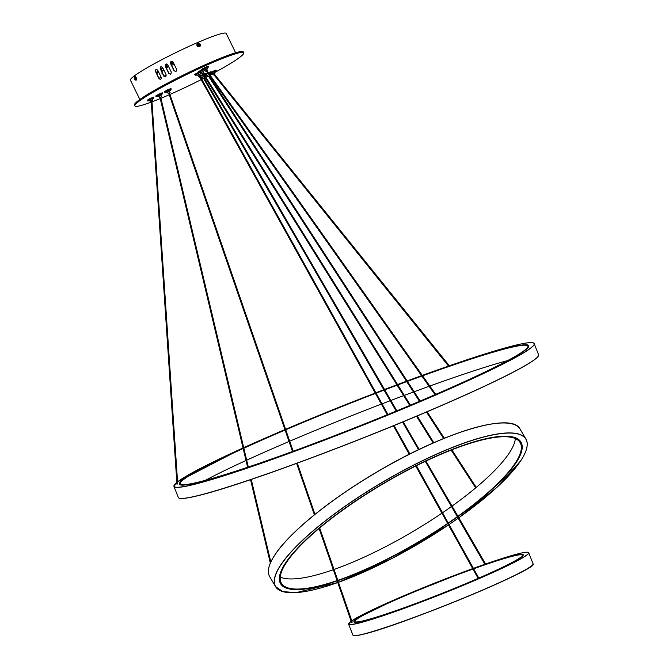 <?xml version="1.0" encoding="UTF-8"?>
<svg xmlns="http://www.w3.org/2000/svg" width="669" height="669" viewBox="0 0 669 669"><rect width="100%" height="100%" fill="white"/><g stroke="black" fill="none" stroke-linecap="round" stroke-linejoin="round"><path stroke-width="1" d="M243.315 51.939A60.545 5.528 154 0 0 198.785 67.669A60.545 5.528 154 0 0 138.926 100.158A60.545 5.528 -26 0 0 134.477 105.025L134.895 105.894A60.545 5.528 -26 0 1 139.353 101.027A60.545 5.528 154 0 1 199.211 68.539A60.545 5.528 154 0 1 243.742 52.809L243.315 51.939M214.858 72.444A60.545 5.528 -26 0 0 239.285 57.676A60.545 5.528 154 0 0 243.742 52.809M212.249 73.858A60.545 5.528 -26 0 1 209.991 75.053M207.691 76.266A60.545 5.528 -26 0 1 205.86 77.219M205.216 77.554A60.545 5.528 -26 0 1 204.229 78.064M203.585 78.39A60.545 5.528 -26 0 1 201.804 79.302M201.152 79.636A60.545 5.528 -26 0 1 169.909 94.463M169.24 94.755A60.545 5.528 -26 0 1 160.928 98.301M160.242 98.577A60.545 5.528 -26 0 1 151.997 101.839M151.286 102.106A60.545 5.528 -26 0 1 134.895 105.894M235.639 52.767L226.214 33.45A53.286 4.859 154 0 0 187.027 47.29A53.286 4.859 154 0 0 134.352 75.881A53.286 4.859 -26 0 0 130.438 80.163L139.854 99.48M135.389 77.027L136.342 78.984M197.464 46.337L196.786 44.982M200.34 44.522A1.94 1.731 -126.6 0 1 199.797 46.529L200.248 44.271A1.882 1.689 -126.6 0 1 197.121 45.617A1.882 1.689 -126.6 0 1 200.232 44.271L200.29 44.371M175.554 71.558L175.905 71.432A53.286 4.859 154 0 1 176.072 71.349L176.7 69.517L173.02 61.974L171.565 61.255M175.905 71.432L174.107 70.83L176.064 71.399M171.64 61.239L171.373 61.339A52.801 4.817 154 0 0 171.197 61.431L170.428 63.287L174.107 70.83M170.428 63.287L171.038 61.464A53.286 4.859 154 0 1 171.214 61.372L171.373 61.339M166.33 63.965L166.071 64.057A52.801 4.817 154 0 0 165.904 64.149L165.184 65.997L165.745 64.182A53.286 4.859 154 0 1 165.912 64.09L167.668 64.701L171.348 72.244L170.771 74.067A53.286 4.859 154 0 0 170.612 74.15L170.277 74.267M170.612 74.15L168.864 73.54L170.771 74.117M165.184 65.997L168.864 73.54M161.246 66.632L161.003 66.733A52.801 4.817 154 0 0 160.844 66.816L160.334 68.623L160.685 66.85A53.286 4.859 154 0 1 160.836 66.766L162.55 67.385L166.23 74.928L165.703 76.734A53.286 4.859 154 0 0 165.544 76.818L165.226 76.935M165.544 76.818L164.014 76.166L165.703 76.793M160.167 68.656L163.846 76.199M156.387 69.267L156.161 69.359A52.801 4.817 154 0 0 156.011 69.442L155.392 71.274L155.844 69.476A53.286 4.859 154 0 1 156.002 69.392L157.658 70.019L161.338 77.562L160.861 79.36A53.286 4.859 154 0 0 160.711 79.444L160.401 79.561M160.711 79.444L159.071 78.817L160.869 79.41M155.392 71.274L159.071 78.817M170.587 63.254L174.266 70.797M165.343 65.963L169.023 73.506M160.334 68.623L164.014 76.166M155.551 71.24L159.23 78.783M174.099 64.182A52.801 4.817 -26 0 1 171.607 65.353M168.655 66.716A52.801 4.817 -26 0 1 167.543 67.226M157.349 71.742A52.801 4.817 -26 0 1 156.061 72.285M166.38 68.087L168.538 66.482M171.197 64.508L173.447 62.844M163.98 76.115L165.511 75.446A1.455 1.305 53.4 0 0 166.155 74.769M165.653 75.371A1.455 1.305 -126.6 0 1 165.343 75.58L164.005 76.157M161.237 77.361L159.74 78.005A1.455 1.305 -126.6 0 1 158.871 78.047M158.754 77.796A1.455 1.305 53.4 0 0 159.916 77.88L161.212 77.311M171.297 61.381L170.771 61.774M167.367 64.299L165.293 65.838M162.726 67.745L160.652 69.283M158.185 71.115L156.212 72.587M156.421 73.013L158.402 71.55M160.861 69.718L162.935 68.179M165.494 66.281L167.66 64.676M170.453 62.602L172.217 61.289M165.862 67.025L167.359 66.323L166.012 67.343M173.07 62.066L171.908 62.552L172.911 61.791M170.804 63.706L171.431 63.488L170.871 63.839M134.661 78.248L135.472 77.913A2.567 2.291 53.4 0 0 135.64 78.256L134.954 78.858A2.944 2.634 53.4 0 0 135.74 79.72L135.606 79.828A2.944 2.634 53.4 0 1 134.812 78.959L134.603 79.034A2.567 2.291 -126.6 0 1 134.436 78.683L134.519 78.348A2.944 2.634 53.4 0 1 134.335 77.228L134.469 77.119A2.944 2.634 53.4 0 0 134.661 78.248L135.489 77.947M135.079 78.106L134.436 78.683A2.944 2.944 0 0 1 134.226 77.152A1.882 0.82 66.5 0 1 135.949 77.872A1.882 0.82 66.5 0 1 136.309 79.703A1.882 0.82 66.5 0 1 135.447 79.962L136.142 80.104A1.94 0.845 66.5 0 1 135.891 80.129M134.653 76.534A1.94 0.845 66.5 0 1 134.703 76.509A1.94 0.845 66.5 0 1 136.167 77.771L135.69 78.298M135.723 78.281L136.058 77.495M135.899 77.345L136.359 77.88M162.458 72.988A0.97 0.87 53.4 0 0 162.525 72.862L161.739 71.516M162.375 72.821L161.931 73.322M162.358 72.77A0.728 0.652 53.4 0 0 161.798 71.642M198.609 44.539A2.944 1.288 66.5 0 0 197.991 43.636L198.308 43.493A2.944 1.288 66.5 0 1 198.927 44.397L199.897 44.171A2.567 1.121 66.5 0 1 199.981 44.346A2.567 1.121 66.5 0 1 200.064 44.522L199.22 45.007A2.944 1.288 66.5 0 1 199.579 46.094L199.253 46.236A2.944 1.288 66.5 0 0 198.902 45.141L197.664 45.559A2.567 1.121 -113.5 0 0 197.589 45.383A2.567 1.121 -113.5 0 0 197.497 45.216L198.609 44.539L197.506 45.224M199.278 44.823L198.977 45.183L198.308 43.493M199.897 44.171L198.76 44.664M199.538 46.111L198.977 45.183M204.789 69.936L206.746 68.982M204.773 69.91L206.738 68.957M206.161 70.889L206.813 70.563M201.319 72.511L203.276 71.558M201.302 72.486L203.267 71.533M202.665 73.481L203.334 73.172M197.848 75.087L199.805 74.134M197.832 75.062L199.788 74.108M199.17 76.065L199.822 75.739M150.207 100.843L152.164 99.89M150.191 100.818L152.147 99.865M151.704 101.571L152.549 101.236L151.687 101.563M159.682 95.951L158.695 96.595L159.699 95.96M160.016 97.599L161.204 96.946L160.016 97.624M167.526 92.263L169.483 91.31M167.509 92.23L169.466 91.277M168.739 93.309L169.867 92.657L168.73 93.284M212.516 73.816L214.615 72.745L216.162 70.847L215.953 70.086L210.961 72.202M212.508 73.782L214.465 72.829M213.177 75.02L215.025 74.117M207.331 75.53L208.803 74.627L207.315 75.505M208.695 76.492L209.347 76.157M204.087 76.258L202.071 77.211L204.304 76.099M203.476 78.214L204.647 77.545M198.927 482.232A187.939 12.318 158.4 0 1 179.317 484.205A187.939 12.318 158.4 0 1 243.156 448.447A187.939 12.318 -21.6 0 0 179.317 484.205A187.939 12.318 -21.6 0 0 434.582 394.936A187.939 12.318 -21.6 0 0 435.059 394.727A187.939 12.318 158.4 0 1 198.927 482.232M243.825 448.138A187.939 12.318 158.4 0 1 285.069 429.983A187.939 12.318 -21.6 0 0 273.47 434.967A187.939 12.318 -21.6 0 0 243.825 448.138M285.738 429.699A187.939 12.318 158.4 0 1 375.409 393.372A187.939 12.318 -21.6 0 0 285.738 429.699M376.087 393.113A187.939 12.318 158.4 0 1 384.023 390.077A187.939 12.318 -21.6 0 0 376.087 393.113M384.708 389.81A187.939 12.318 158.4 0 1 397.085 385.135A187.939 12.318 -21.6 0 0 384.708 389.81M397.779 384.876A187.939 12.318 158.4 0 1 406.677 381.556A187.939 12.318 -21.6 0 0 397.779 384.876M407.379 381.297A187.939 12.318 158.4 0 1 421.83 376.003A187.939 12.318 -21.6 0 0 407.379 381.297M422.532 375.752A187.939 12.318 158.4 0 1 509.134 347.671A187.939 12.318 158.4 0 1 528.744 345.697A187.939 12.318 158.4 0 1 435.745 394.434A187.939 12.318 -21.6 0 0 528.744 345.697A187.939 12.318 -21.6 0 0 422.532 375.752M435.067 394.886L435.828 394.559M449.543 366.002L448.715 366.311L213.821 74.644M151.269 101.805L176.951 484.197L177.703 483.879M246.685 460.188A186.969 12.251 158.4 0 1 278.346 446.098A186.969 12.251 158.4 0 1 289.041 441.49M289.71 441.206A186.969 12.251 158.4 0 1 381.363 404.101M382.049 403.833A186.969 12.251 158.4 0 1 390.186 400.723M390.872 400.463A186.969 12.251 158.4 0 1 403.65 395.647M404.344 395.387A186.969 12.251 158.4 0 1 413.459 392.001M414.161 391.741A186.969 12.251 158.4 0 1 429.097 386.297M429.807 386.038A186.969 12.251 158.4 0 1 507.478 360.624M205.032 480.509A186.969 12.251 158.4 0 1 246.008 460.498M243.851 448.222A186.969 12.251 158.4 0 1 273.889 434.867A186.969 12.251 158.4 0 1 285.086 430.05M285.755 429.766A186.969 12.251 158.4 0 1 375.434 393.431M376.12 393.171A186.969 12.251 158.4 0 1 384.056 390.136M384.742 389.868A186.969 12.251 158.4 0 1 397.127 385.193M397.812 384.934A186.969 12.251 158.4 0 1 406.719 381.614M407.413 381.355A186.969 12.251 158.4 0 1 421.871 376.062M422.574 375.811A186.969 12.251 158.4 0 1 527.9 346.475A186.969 12.251 158.4 0 1 435.703 394.376M435.017 394.668A186.969 12.251 158.4 0 1 434.173 395.036A186.969 12.251 158.4 0 1 180.463 484.197A186.969 12.251 158.4 0 1 243.173 448.523M285.646 562.838A139.503 34.211 149.5 0 0 280.579 583.711A139.503 34.211 149.5 0 0 337.201 580.868A139.503 34.211 -30.5 0 1 280.579 583.711A139.503 34.211 -30.5 0 1 439.416 454.677A139.503 34.211 -30.5 0 1 520.967 442.084A139.503 34.211 149.5 0 0 411.711 467.823A139.503 34.211 149.5 0 0 285.646 562.838M337.887 580.633A139.503 34.211 149.5 0 0 447.762 523.651A139.503 34.211 -30.5 0 1 362.13 571.117A139.503 34.211 -30.5 0 1 337.887 580.633M448.364 523.242A139.503 34.211 149.5 0 0 457.454 516.911A139.503 34.211 -30.5 0 1 448.364 523.242M458.048 516.493A139.503 34.211 149.5 0 0 515.899 462.956A139.503 34.211 149.5 0 0 520.967 442.084A139.503 34.211 -30.5 0 1 458.048 516.493M337.786 580.349A138.533 33.977 149.5 0 0 362.397 570.716A138.533 33.977 149.5 0 0 447.645 523.434M448.247 523.024A138.533 33.977 149.5 0 0 457.328 516.694M457.922 516.267A138.533 33.977 149.5 0 0 516.911 439.391A138.533 33.977 149.5 0 0 439.148 455.079A138.533 33.977 149.5 0 0 280.186 578.861A138.533 33.977 149.5 0 0 337.101 580.583M334.023 569.461A138.533 33.977 149.5 0 0 356.435 560.597A138.533 33.977 149.5 0 0 441.933 513.156M442.535 512.747A138.533 33.977 149.5 0 0 451.441 506.525M452.035 506.107A138.533 33.977 149.5 0 0 515.356 438.571M280.227 577.104A138.533 33.977 149.5 0 0 333.338 569.704M363.459 620.974A91.068 5.971 158.4 0 1 353.951 621.927A91.068 5.971 158.4 0 1 472.933 568.968A91.068 5.971 -21.6 0 0 399.577 598.069A91.068 5.971 -21.6 0 0 353.951 621.927A91.068 5.971 -21.6 0 0 477.641 578.677A91.068 5.971 -21.6 0 0 478.184 578.434A91.068 5.971 158.4 0 1 363.459 620.974M473.619 568.717A91.068 5.971 158.4 0 1 513.767 555.772A91.068 5.971 158.4 0 1 523.267 554.818A91.068 5.971 158.4 0 1 478.853 578.15A91.068 5.971 -21.6 0 0 523.267 554.818A91.068 5.971 -21.6 0 0 473.619 568.717M478.444 578.493L478.92 578.284M485 564.511L485.719 564.251L425.961 461.066M319.096 528.485L351.534 622.421L352.22 622.12M478.151 578.376A90.098 5.904 158.4 0 1 477.231 578.777A90.098 5.904 158.4 0 1 354.98 621.735A90.098 5.904 158.4 0 1 399.995 597.969A90.098 5.904 158.4 0 1 472.966 569.035M473.66 568.784A90.098 5.904 158.4 0 1 522.389 555.379A90.098 5.904 158.4 0 1 478.82 578.083M163.989 70.329L161.655 71.34M158.888 72.545L156.663 73.515M163.754 69.852L161.421 70.864M158.653 72.068L156.429 73.03M134.41 76.718A1.94 0.845 66.5 0 1 134.603 76.55A1.94 0.845 66.5 0 1 136.066 77.813A1.94 0.845 66.5 0 1 136.142 80.104L136.242 80.063A1.94 0.845 66.5 0 1 136.192 80.079M135.205 76.575A1.89 0.828 66.5 0 1 136.192 77.763A1.94 0.845 66.5 0 1 136.242 80.063L136.192 77.763A1.89 0.828 66.5 0 1 136.535 79.644M135.096 78.273L134.528 78.524M199.772 46.546A1.94 1.731 -126.6 0 1 199.747 46.562L199.797 46.529A1.94 1.731 -126.6 0 1 197.48 43.418A1.94 1.731 -126.6 0 1 199.563 43.477M200.248 44.271L197.439 43.452L196.987 45.701L199.747 46.562A1.94 1.731 -126.6 0 1 197.464 43.435M201.712 69.325L208.226 66.206L201.971 69.041M201.979 69.041L208.159 66.181M203.409 71.449L204.614 69.977L202.214 69.626L208.477 66.733L208.226 66.206M202.172 70.028L208.477 66.733M205.442 71.14L207.29 70.237M204.747 69.852L205.391 71.157L206.169 70.906L207.331 70.186L206.704 68.899M198.241 71.901L201.879 69.777L198.509 71.616M199.939 74.025L201.143 72.553L198.701 72.603L198.225 71.968L201.896 69.81M198.476 72.495L202.874 70.011M198.701 72.603L203.234 70.002M201.971 73.715L203.819 72.821M201.277 72.428L201.938 73.749L202.682 73.49L203.861 72.762L203.234 71.474M194.771 74.476L198.409 72.352L195.039 74.192M197.681 75.129L195.231 75.179L194.754 74.543L198.425 72.386M195.005 75.07L199.404 72.587M195.231 75.179L199.763 72.578M198.501 76.291L200.349 75.396M197.807 75.012L198.467 76.325L199.839 75.764L200.391 75.338L199.763 74.05M147.13 100.233L153.569 97.089M149.998 98.519L153.636 97.114L147.105 100.3L149.998 98.519M150.032 100.885L147.364 100.827L153.895 97.641L153.636 97.114M147.581 100.935L153.895 97.641M150.86 102.048L152.708 101.144M155.785 95.935L162.233 92.799M158.662 94.229L162.299 92.824L155.768 96.01L158.662 94.229M158.695 96.595L156.028 96.537L162.55 93.351L162.299 92.824M156.245 96.645L162.55 93.351M159.523 97.758L161.371 96.854M164.449 91.645L170.888 88.509M167.317 89.939L170.955 88.534L164.423 91.72L167.317 89.939M167.35 92.297L164.683 92.238L171.214 89.061L170.955 88.534M164.9 92.347L171.214 89.061M168.178 93.468L170.026 92.565M215.953 70.086L210.944 72.16L215.886 70.061M210.509 73.13L216.212 70.613M210.225 73.481L216.162 70.847M212.349 73.858L209.681 73.791M212.474 73.732L213.102 75.02L215.067 74.058L214.44 72.779M213.921 74.777L214.59 74.443M205.751 73.874L207.599 72.929L205.751 73.874M208.293 72.653L210.702 71.775M205.768 73.916L207.624 72.963M208.636 73.138L211.019 72.327L210.768 71.8M208.72 73.255L211.019 72.327M205.032 75.196L208.042 73.565M205.324 74.844L207.967 73.448M207.984 76.734L209.64 75.823M207.29 75.446L207.917 76.734L209.673 75.865M199.939 75.948L203.175 74.284L199.939 75.948M203.869 74.033L205.508 73.49M199.964 75.99L203.2 74.326M204.179 74.535L205.835 74.042L205.575 73.515M204.254 74.652L205.835 74.042M200.315 76.617L203.585 74.945M199.521 77.336L199.63 76.885M200.24 76.492L203.51 74.828M202.799 78.449L204.689 77.487L204.062 76.207M202.105 77.161L202.724 78.449L204.137 77.905M538.453 355.691A193.659 12.694 158.4 0 1 398.055 423.895A193.659 12.694 158.4 0 1 198.66 495.512A193.659 12.694 158.4 0 1 179.091 498.137M194.211 484.281A193.659 12.694 -21.6 0 0 437.033 394.325A193.659 12.694 -21.6 0 0 513.851 345.63A193.659 12.694 -21.6 0 0 449.351 365.776L513.859 345.622C526.511 342.461 533.285 341.8 534.188 343.649A193.751 12.703 -21.6 0 1 399.075 410.515A193.751 12.703 -21.6 0 1 194.169 484.406A193.751 12.703 -21.6 0 1 173.948 486.438L176.867 482.374A193.659 12.694 -21.6 0 0 194.211 484.281M448.623 366.035A193.659 12.694 -21.6 0 0 422.29 375.401L448.623 366.035M421.579 375.66A193.659 12.694 -21.6 0 0 407.162 380.954L421.579 375.66M406.459 381.213A193.659 12.694 -21.6 0 0 397.57 384.533L406.459 381.213M396.876 384.8A193.659 12.694 -21.6 0 0 384.516 389.475L396.876 384.8M383.83 389.743A193.659 12.694 -21.6 0 0 375.903 392.778L383.83 389.743M375.217 393.046A193.659 12.694 -21.6 0 0 285.604 429.314L375.217 393.038M284.935 429.598A193.659 12.694 -21.6 0 0 243.717 447.678L284.935 429.598M243.039 447.979A193.659 12.694 -21.6 0 0 177.561 481.831L243.039 447.979M534.188 343.649L538.562 354.704A193.751 12.703 158.4 0 1 403.457 421.57A193.751 12.703 158.4 0 1 198.551 495.461A193.751 12.703 158.4 0 1 178.33 497.493L173.948 486.438M526.411 449.284A145.315 35.641 149.5 0 0 525.926 439.048C528.744 444.015 526.988 451.291 520.649 460.882L496.749 487.475L458.792 517.781A145.215 35.616 149.5 0 0 520.616 460.908A145.215 35.616 149.5 0 0 441.005 452.286A145.215 35.616 149.5 0 0 280.93 564.879A145.215 35.616 149.5 0 0 337.778 582.54L296.133 592.625L282.828 591.63L275.528 586.579A145.315 35.641 149.5 0 0 284.241 591.965M338.464 582.298A145.215 35.616 149.5 0 0 448.464 524.922L392.653 558.13L338.464 582.298M449.066 524.513A145.215 35.616 149.5 0 0 458.198 518.199L449.066 524.513M274.967 554.768A145.215 35.616 -30.5 0 1 390.127 464.437A145.215 35.616 -30.5 0 1 511.35 423.711M269.172 566.4A145.215 35.616 -30.5 0 1 274.926 554.835M274.934 554.885A145.315 35.641 -30.5 0 1 406.25 455.907A145.315 35.641 -30.5 0 1 520.064 429.097C512.011 411.703 444.183 432.023 377.843 471.436C331.063 498.706 289.468 532.39 274.934 554.793C268.603 564.385 266.839 571.669 269.666 576.628A145.315 35.641 -30.5 0 1 274.934 554.885M520.064 429.097L525.926 439.048A145.315 35.641 149.5 0 0 412.112 465.858A145.315 35.641 149.5 0 0 280.804 564.837A145.315 35.641 149.5 0 0 275.528 586.579L269.666 576.628M533.017 564.343A96.779 6.347 158.4 0 1 463.007 598.395A96.779 6.347 158.4 0 1 363.192 634.254A96.779 6.347 158.4 0 1 353.383 635.55M358.743 623.015A96.779 6.347 -21.6 0 0 480.091 578.066A96.779 6.347 -21.6 0 0 518.483 553.723A96.779 6.347 -21.6 0 0 485.569 564.034L518.492 553.723C524.805 552.126 528.209 551.808 528.702 552.761A96.88 6.347 -21.6 0 1 461.15 586.195A96.88 6.347 -21.6 0 1 358.701 623.14A96.88 6.347 -21.6 0 1 348.591 624.16L351.15 621.25A96.779 6.347 -21.6 0 0 358.743 623.015M484.866 564.276A96.779 6.347 -21.6 0 0 473.418 568.349L484.866 564.276M472.724 568.608A96.779 6.347 -21.6 0 0 351.777 620.832L398.833 597.944L472.724 568.6M528.702 552.761L533.084 563.816A96.88 6.347 158.4 0 1 465.532 597.25A96.88 6.347 158.4 0 1 363.075 634.195A96.88 6.347 158.4 0 1 352.973 635.216L348.591 624.16M435.31 394.819L436.121 395.045M151.947 101.454L177.703 483.93M478.268 578.585L478.728 578.351M134.586 79.026A2.944 2.944 0 0 0 135.447 79.962M136.192 77.763L134.703 76.509L134.226 77.152M134.77 78.34L135.33 78.097M201.946 69.919L201.695 69.392M206.88 68.874L208.427 66.975M147.364 100.827L147.105 100.3M152.298 99.781L153.845 97.883M150.165 100.76L150.793 102.048L151.896 101.663L152.749 101.094L152.122 99.806M156.028 96.537L155.768 96.01M160.961 95.491L162.508 93.585M158.821 96.47L159.448 97.758L160.56 97.373L161.405 96.796L160.786 95.516M164.683 92.238L164.423 91.72M169.617 91.193L171.164 89.295M167.484 92.18L168.111 93.468L169.215 93.083L170.068 92.506L169.441 91.227M207.164 75.572L204.856 75.614M209.506 74.368L210.969 72.561M199.303 77.228L199.044 76.701M201.971 77.286L200.692 77.311M204.789 75.505L205.784 74.276M538.562 354.704C541.112 359.169 499.534 380.561 436.773 407.597C352.856 443.965 240.071 485.61 198.651 495.52C185.999 498.681 179.225 499.342 178.33 497.493M533.084 563.816C540.753 567.989 400.907 625.691 363.183 634.254C356.87 635.851 353.466 636.169 352.973 635.216M435.845 394.576L206.738 70.454M435.159 394.869L206.077 70.772M449.535 366.01L214.49 74.318M151.796 100.793L151.972 101.462M433.846 442.694L417.163 415.942M410.44 405.171L203.251 73.038M433.178 442.987L416.486 416.235M409.763 405.456L202.59 73.356M476.244 487.4L451.859 449.836M444.35 438.262L427.131 411.728M420.191 401.04L209.272 76.049M475.684 487.877L451.165 450.103M443.664 438.546L426.454 412.02M419.513 401.333L208.611 76.366M270.82 562.027L251.251 479.447M248.324 467.113L160.652 97.139M270.326 563.122L250.557 479.681M247.63 467.338L159.983 97.482M478.945 578.317L416.411 465.716M415.758 466.042L478.251 578.56M409.896 453.975L394.091 425.526M387.97 414.496L199.755 75.622M409.244 454.301L393.414 425.802M387.292 414.772L199.103 75.94M485.033 564.552L425.3 461.376M418.551 449.719L402.529 422.047M396.199 411.109L203.409 78.089M419.204 449.401L403.206 421.771M396.876 410.825L204.062 77.771M314.388 514.837L296.618 463.408M292.512 451.542L168.688 93.158M352.237 622.17L319.698 527.983M314.982 514.352L297.295 463.157M293.198 451.291L169.341 92.832"/></g></svg>
